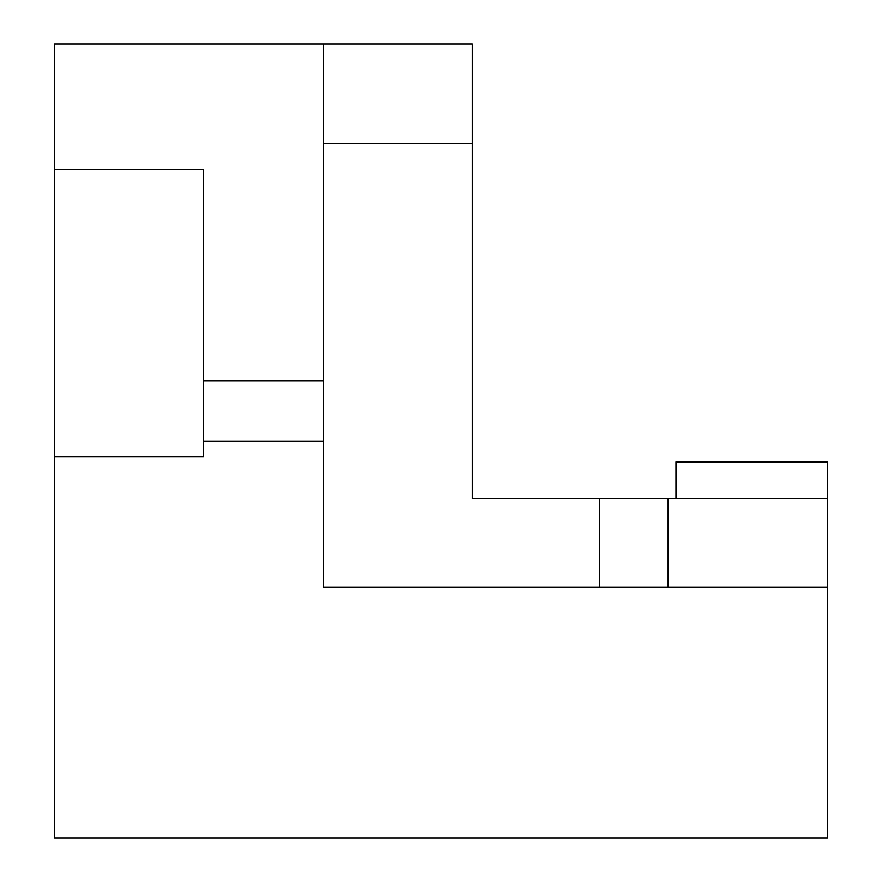 <?xml version="1.0" encoding="UTF-8"?>
<svg xmlns="http://www.w3.org/2000/svg" width="882" height="882" viewBox="0 0 882 882"><rect width="100%" height="100%" fill="white"/><g stroke="black" fill="none" stroke-linecap="round" stroke-linejoin="round"><path stroke-width="1.32" d="M203.378 380.892L203.378 456.667L54.541 456.667L54.541 169.432L203.378 169.432L203.378 380.892L323.496 380.892L323.496 44.1L472.333 44.1L472.333 498.451L599.495 498.451L599.495 587.225M599.495 498.451L827.459 498.451L827.459 587.225L323.496 587.225L323.496 380.892M827.459 498.451L827.459 461.892L676.009 461.892L676.009 498.451M54.541 456.667L54.541 837.9L827.459 837.9L827.459 587.225M472.333 143.325L323.496 143.325M54.541 169.432L54.541 44.1L323.496 44.1M203.378 441.198L323.496 441.198M668.17 498.451L668.17 587.225"/></g></svg>
